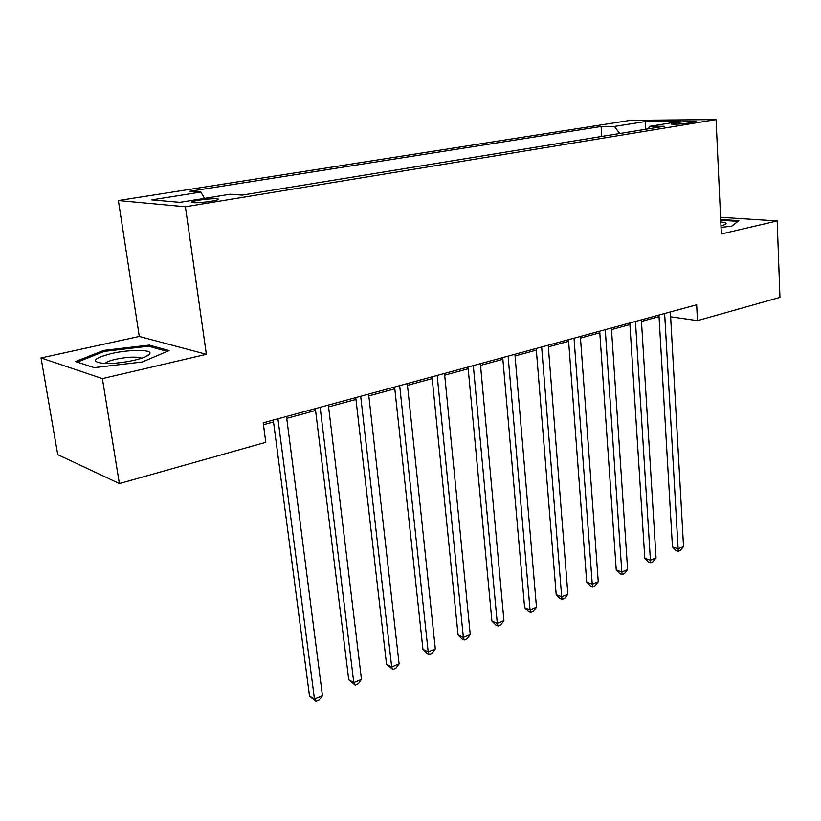 <?xml version="1.0" encoding="UTF-8"?>
<svg xmlns="http://www.w3.org/2000/svg" width="821" height="821" viewBox="0 0 821 821"><rect width="100%" height="100%" fill="white"/><g stroke="black" fill="none" stroke-linecap="round" stroke-linejoin="round"><path stroke-width="1.23" d="M211.305 201.248C217.606 200.15 219.761 199.349 217.76 198.846C213.624 198.487 207.282 198.939 198.723 200.201C192.33 201.309 190.144 202.11 192.165 202.623C196.352 202.982 202.736 202.52 211.305 201.248M41.05 357.935L102.389 378.604L206.369 354.313L139.293 336.446L41.05 357.935L57.747 454.66L119.384 483.569L265.788 442.303L263.192 422.825L696.66 304.786L697.47 320.631L779.95 297.376L777.189 220.911L720.571 217.298M139.293 336.446L118.368 200.54L630.549 120.318L716.066 119.589L185.402 206.748L118.368 200.54M679.039 122.308L671.301 124.074C675.149 124.443 681.03 124.094 688.932 123.037L696.608 121.292C692.77 120.923 686.92 121.262 679.039 122.308L679.141 124.063M619.732 133.505L614.426 126.444L601.095 126.496L189.887 191.272L200.847 192.073L204.511 198.364M614.426 126.444L645.398 121.539L680.896 121.272L649.698 126.321L648.046 128.887M200.847 192.073L151.752 199.862L179.953 202.346L230.137 194.218L242.216 195.1L664.117 126.27L649.698 126.321M102.389 378.604L119.384 483.569M206.369 354.313L185.402 206.748M716.066 119.589L721.341 233.964L777.189 220.911M670.634 316.803L697.47 320.631M263.438 424.703L273.526 421.953M286.734 418.341L315.562 410.469M328.595 406.908L355.955 399.427M368.814 395.917L394.798 388.815M407.483 385.347L432.185 378.604M444.684 375.187L468.186 368.762M480.521 365.396L502.883 359.28M515.054 355.955L536.339 350.136M548.346 346.862L568.625 341.32M580.478 338.078L599.802 332.803M611.501 329.601L629.923 324.572M641.478 321.411L659.037 316.619M601.095 126.496L601.762 136.44M645.788 129.256L645.398 121.539M721.043 227.366L731.788 226.155L738.9 220.633L720.674 219.443M94.251 367.654L142.382 361.969L169.136 350.577L149.176 345.107L103.641 350.423L75.553 361.558L94.251 367.654M103.826 351.583L103.641 350.423M149.381 346.462L149.176 345.107M658.945 315.059L672.461 546.971L678.105 548.777L664.641 313.509M683.534 546.529L680.424 550.439L678.259 551.343L678.105 548.777L683.534 546.529L670.367 311.949M678.259 551.343L676.001 550.614L672.461 546.971M629.82 322.992L644.803 558.321L650.417 560.199L635.464 321.452M656.03 557.88L652.9 561.841L650.653 562.765L650.417 560.199L656.03 557.88L641.375 319.841M650.653 562.765L648.416 562.016L644.803 558.321M599.689 331.191L616.243 570.041L621.825 572.001L605.272 329.673M627.613 569.61L624.463 573.622L622.154 574.577L621.825 572.001L627.613 569.61L611.399 328.01M622.154 574.577L619.917 573.787L616.243 570.041M568.501 339.689L586.717 582.151L592.259 584.203L574.023 338.18M598.252 581.73L595.081 585.794L592.69 586.779L592.259 584.203L598.252 581.73L580.365 336.456M592.69 586.779L590.473 585.958L586.717 582.151M536.205 348.484L556.197 594.671L561.687 596.816L541.655 346.996M567.886 594.26L564.694 598.376L562.221 599.402L561.687 596.816L567.886 594.26L548.223 345.21M562.221 599.402L560.025 598.54L556.197 594.671M720.971 225.991L725.805 224.225C726.883 223.168 725.21 222.419 720.787 221.968M720.715 220.223L737.905 221.352L731.716 226.165M111.523 353.523C92.752 358.541 90.392 361.876 104.441 363.508C113.503 363.693 123.386 362.625 134.11 360.286C143.295 358.1 148.539 355.914 149.833 353.748C152.47 349.407 129.544 349.336 111.523 353.523M141.561 358.254L140.843 357.894C135.393 356.53 127.029 356.991 115.74 359.27C109.881 360.635 106.258 362.051 104.883 363.529M77.307 362.133L104.339 351.378L148.488 346.216L167.238 351.388M502.729 357.597L524.619 607.632L530.048 609.87L508.107 356.14M536.472 607.222L533.26 611.399L530.694 612.456L530.048 609.87L536.472 607.222L514.911 354.282M530.694 612.456L528.519 611.553L524.619 607.632M468.021 367.049L491.923 621.045L497.3 623.385L473.307 365.612M503.94 620.645L500.707 624.873L498.06 625.971L497.3 623.385L503.94 620.645L480.367 363.693M498.06 625.971L495.905 625.038L491.923 621.045M432.01 376.86L458.056 634.931L463.362 637.394L437.183 375.443M470.248 634.551L466.995 638.841L464.255 639.98L463.362 637.394L470.248 634.551L444.52 373.452M464.255 639.98L462.131 638.995L458.056 634.931M394.614 387.04L422.948 649.339L428.182 651.905L399.673 385.665M435.325 648.959L432.051 653.311L429.209 654.491L428.182 651.905L435.325 648.959L407.288 383.592M429.209 654.491L427.115 653.465L422.948 649.339M355.75 397.621L386.537 664.271L391.689 666.97L360.686 396.276M399.098 663.912L395.814 668.325L392.859 669.546L391.689 666.97L399.098 663.912L368.608 394.121M392.859 669.546L386.537 664.271M315.336 408.632L348.751 679.778L353.8 682.6L320.128 407.319M361.486 679.429L358.192 683.903L355.124 685.176L353.8 682.6L361.486 679.429L328.369 405.081M355.124 685.176L348.751 679.778M273.28 420.085L309.496 695.88L314.443 698.845L277.919 418.823M322.437 695.541L319.123 700.087L315.931 701.411L314.443 698.845L322.437 695.541L286.498 416.483M315.931 701.411L309.496 695.88M674.051 124.258L673.99 123.129M217.883 199.739L217.76 198.846M725.087 224.677L725.805 224.225M140.935 358.459L140.843 357.894M146.005 356.55L149.833 353.748"/></g></svg>
